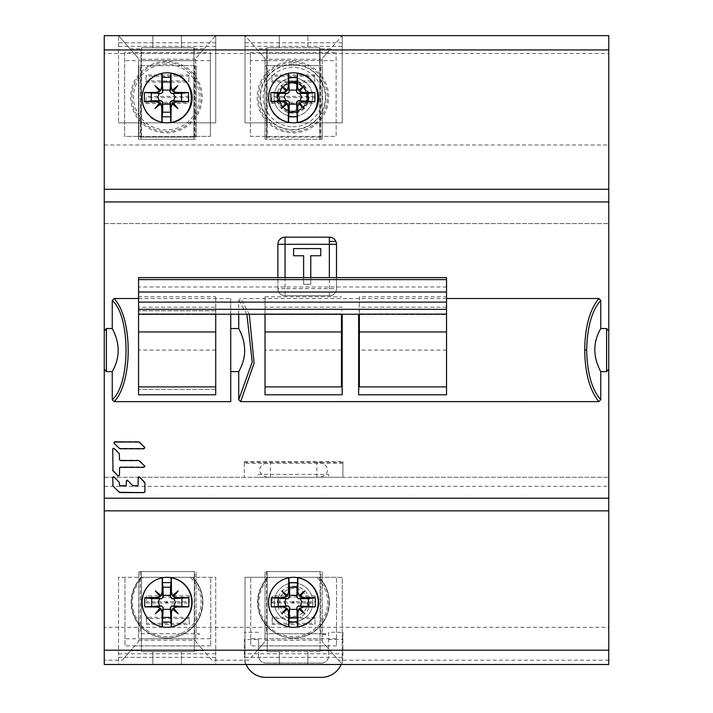 <?xml version="1.0" encoding="UTF-8"?>
<svg xmlns="http://www.w3.org/2000/svg" width="713" height="713" viewBox="0 0 713 713"><rect width="100%" height="100%" fill="white"/><g stroke="black" fill="none" stroke-linecap="round" stroke-linejoin="round"><path stroke-width="0.53" stroke-dasharray="3.56 2.67" d="M124.615 52.575L124.615 136.406L210.371 136.406L124.615 136.406L124.615 52.575L210.371 52.575L210.371 136.406L210.371 52.575M192.653 577.307L141.62 577.307A35.73 35.73 0 0 0 167.136 638.046A35.73 35.73 0 0 0 192.653 577.307L141.62 577.307M192.563 577.307A35.668 35.668 0 0 1 167.136 637.983A35.668 35.668 0 0 1 141.709 577.307M166.958 602.797A0.508 0.508 0 0 0 167.644 602.316A0.508 0.508 0 0 0 166.958 601.843M210.727 638.759L210.727 577.307L210.727 645.871L210.727 638.759L124.971 638.759L124.971 645.871L124.971 577.307L124.971 638.759M210.727 645.871L124.971 645.871M319.13 577.307L268.097 577.307A35.73 35.73 0 0 0 293.613 638.046A35.73 35.73 0 0 0 319.13 577.307L268.097 577.307M319.041 577.307A35.668 35.668 0 0 1 293.613 637.983A35.668 35.668 0 0 1 268.186 577.307M293.435 602.797A0.508 0.508 0 0 0 294.121 602.316A0.508 0.508 0 0 0 293.435 601.843M336.491 638.759L336.491 577.307L336.491 645.871L336.491 638.759L250.744 638.759L250.744 645.871L250.744 577.307L250.744 638.759M336.491 645.871L250.744 645.871M293.613 583.02A19.296 19.296 0 0 1 312.909 602.316A19.296 19.296 0 0 1 293.613 621.611A19.296 19.296 0 0 1 274.327 602.316A19.296 19.296 0 0 1 293.613 583.02A19.296 19.296 0 0 0 274.327 602.316A19.296 19.296 0 0 0 293.613 621.611A19.296 19.296 0 0 0 312.909 602.316A19.296 19.296 0 0 0 293.613 583.02M293.613 616.255A13.93 13.93 0 0 0 307.553 602.316A13.93 13.93 0 0 0 293.613 588.385A13.93 13.93 0 0 0 279.683 602.316A13.93 13.93 0 0 0 293.613 616.255M250.388 60.658L250.388 136.406L336.135 136.406L336.135 52.575L336.135 136.406L250.388 136.406L250.388 52.575L250.388 60.658L336.135 60.658M293.257 77.815A19.296 19.296 0 0 0 273.961 97.102A19.296 19.296 0 0 0 293.257 116.397A19.296 19.296 0 0 0 312.552 97.102A19.296 19.296 0 0 0 293.257 77.815A19.296 19.296 0 0 1 312.552 97.102A19.296 19.296 0 0 1 293.257 116.397A19.296 19.296 0 0 1 273.961 97.102A19.296 19.296 0 0 1 293.257 77.815M250.388 52.575L336.135 52.575M293.257 83.047A14.055 14.055 0 0 1 307.312 97.102A14.055 14.055 0 0 1 293.257 111.166A14.055 14.055 0 0 1 279.202 97.102A14.055 14.055 0 0 1 293.257 83.047M293.257 81.95A15.16 15.16 0 0 0 278.106 97.102A15.16 15.16 0 0 0 293.257 112.262A15.16 15.16 0 0 0 308.417 97.102A15.16 15.16 0 0 0 293.257 81.95M271.822 97.628L271.822 103.537L271.822 102.298L314.7 102.298L314.7 96.389L314.7 97.628L271.822 97.628L271.822 102.298M314.7 96.389L271.822 96.389M314.7 102.298L314.7 97.628M271.822 103.537L314.7 103.537M320.057 137.119L267.179 137.119L267.179 47.798L267.179 137.119L320.057 137.119L320.057 47.798L267.179 47.798L320.057 47.798L320.057 137.119M271.822 82.102L314.7 82.102L314.7 74.954L271.822 74.954L271.822 82.102L271.822 80.863L314.7 80.863L314.7 82.102M319.7 48.047L319.7 139.267L265.031 139.267L322.196 139.267L319.7 139.267L320.057 48.047M320.057 48.769L319.7 60.658L319.7 48.769L330.725 48.769L342.204 35.65L104.25 35.65L104.25 53.511L200.095 53.511L195.719 58.519L215.727 35.65L118.545 35.65L215.727 35.65L200.095 53.511L260.655 53.511L245.022 35.65L342.204 35.65L245.022 35.65L265.031 58.519L260.655 53.511L326.581 53.511L322.196 58.519L330.725 48.769M314.7 74.954L314.7 76.193L271.822 76.193L271.822 74.954M271.822 76.193L271.822 80.863M314.7 80.863L314.7 76.193M188.927 102.298L188.927 96.389L188.927 97.628L146.058 97.628L146.058 103.537L146.058 102.298L188.927 102.298L188.927 97.628M146.058 103.537L188.927 103.537M146.058 97.628L146.058 102.298M188.927 96.389L146.058 96.389M194.292 65.658L194.292 137.119L141.406 137.119L141.406 47.798L141.406 137.119L194.292 137.119L194.292 65.658M146.058 82.102L188.927 82.102L188.927 74.954L146.058 74.954L146.058 82.102L146.058 80.863L188.927 80.863L188.927 82.102M193.927 48.047L193.927 60.658L194.292 48.047M194.292 47.798L141.406 47.798L194.292 47.798M194.292 48.769L193.927 47.798L181.423 47.798L181.423 35.65L181.423 47.798L193.927 47.798L193.927 139.267L141.049 139.267L141.049 47.798L152.84 47.798L141.049 47.798L141.049 48.769L130.024 48.769L138.554 58.519L118.545 35.65L130.024 48.769M188.927 74.954L188.927 76.193L146.058 76.193L146.058 74.954M146.058 76.193L146.058 80.863M188.927 80.863L188.927 76.193M104.25 660.176L104.25 627.333L608.75 627.333L608.75 664.489L342.204 664.489L342.204 577.307L293.613 577.307A25.008 25.008 0 0 1 318.631 602.316A25.008 25.008 0 0 1 293.613 627.333A25.008 25.008 0 0 1 268.605 602.316A25.008 25.008 0 0 1 293.613 577.307L342.204 577.307L342.204 664.489L245.022 664.489L342.204 664.489L325.948 645.907L261.279 645.907L248.792 660.176L211.957 660.176L199.471 645.907L134.802 645.907L122.315 660.176L104.25 660.176L104.25 664.489L215.727 664.489L118.545 664.489L118.545 577.307L167.136 577.307A25.008 25.008 0 0 0 142.128 602.316A25.008 25.008 0 0 0 167.136 627.333A25.008 25.008 0 0 0 192.145 602.316A25.008 25.008 0 0 0 167.136 577.307L215.727 577.307L215.727 664.489L342.204 664.489L322.196 641.62L322.196 634.472L322.196 638.759L267.179 638.759L267.179 571.594L320.057 571.594L320.057 651.629L267.179 651.629L267.179 571.594L267.179 651.629L320.057 651.629L320.057 571.594L322.196 571.594L322.196 633.759L325.77 633.759L325.77 634.472L322.196 634.472L325.77 634.472L325.77 633.759L265.031 633.759L322.196 633.759L322.196 571.594L265.031 571.594L320.057 571.594L267.179 571.594L267.179 651.629L267.179 638.759L265.031 638.759L265.031 641.62L265.031 571.594L265.031 638.759M320.057 571.594L320.057 651.629L307.909 651.629L320.057 651.629L320.057 571.594M315.057 617.324L272.179 617.324L272.179 624.472L315.057 624.472L315.057 617.324L315.057 618.563L272.179 618.563L272.179 617.324M315.057 595.89L272.179 595.89L272.179 603.029L315.057 603.029L315.057 595.89L315.057 597.129L272.179 597.129L272.179 595.89M272.179 624.472L272.179 623.233L315.057 623.233L315.057 624.472M315.057 623.233L315.057 618.563M272.179 618.563L272.179 623.233M272.179 603.029L272.179 601.799L315.057 601.799L315.057 603.029M315.057 601.799L315.057 597.129M272.179 597.129L272.179 601.799M194.292 650.782L194.292 571.594L141.406 571.594L194.292 571.594L141.406 571.594L141.406 651.629L141.406 571.594L141.406 651.629L194.292 651.629L141.406 651.629L152.84 651.629L152.84 664.489L215.727 664.489L215.727 577.307L118.545 577.307L118.545 664.489L152.84 664.489L152.84 651.629L141.406 651.629L141.406 571.594L138.91 571.594L138.91 633.759L199.292 633.759L199.292 634.472L195.719 634.472L195.719 641.62L199.471 645.907L134.802 645.907L138.554 641.62L138.91 571.594L196.075 571.594L196.075 633.759L196.075 571.594L194.292 571.594L194.292 651.629L194.292 650.782L203.731 650.782L195.719 641.62L195.719 634.472L199.292 634.472L199.292 633.759L138.554 633.759L138.554 641.62L130.541 650.782L141.406 650.782M195.719 638.759L194.292 638.759L194.292 651.629L181.423 651.629L181.423 664.489L181.423 651.629L194.292 651.629L194.292 571.594L194.292 638.759L138.554 638.759M189.284 595.89L146.415 595.89L146.415 603.029L189.284 603.029L189.284 595.89L189.284 597.129L146.415 597.129L146.415 595.89M189.284 617.324L146.415 617.324L146.415 624.472L189.284 624.472L189.284 617.324L189.284 618.563L146.415 618.563L146.415 617.324M146.415 603.029L146.415 601.799L189.284 601.799L189.284 603.029M189.284 601.799L189.284 597.129M146.415 597.129L146.415 601.799M146.415 624.472L146.415 623.233L189.284 623.233L189.284 624.472M189.284 623.233L189.284 618.563M146.415 618.563L146.415 623.233M139.498 442.283L144.828 447.47A0.847 0.847 180 0 0 144.579 446.873L139.498 441.81A0.847 0.847 180 0 0 138.901 441.561A0.847 0.847 0 0 1 139.498 441.81L144.579 446.873A0.847 0.847 0 0 1 143.981 448.317A0.847 0.847 180 0 0 144.828 447.47L144.828 447.933M144.579 447.345L143.981 448.709M139.498 442.194L138.901 441.561L138.901 442.033M114.784 442.033L114.784 441.561A0.847 0.847 180 0 0 113.937 442.408A0.847 0.847 0 0 1 114.784 441.561L138.901 441.953M114.784 441.953L114.178 443.397L119.267 448.067A0.847 0.847 180 0 0 119.864 448.317L143.981 448.317L119.864 448.317A0.847 0.847 0 0 1 119.267 448.067L114.178 443.005A0.847 0.847 0 0 1 113.937 442.408A0.847 0.847 180 0 0 114.178 443.005L114.178 443.397M114.784 441.561L138.901 441.561L114.784 441.561M120.354 460.527L119.508 459.297A0.847 0.847 180 0 0 120.354 460.135L138.901 460.527L120.354 460.135A0.847 0.847 0 0 1 119.508 459.297L119.267 453.138L114.178 448.067A0.847 0.847 180 0 0 112.734 448.664L112.734 470.295L112.734 449.056L114.178 448.459L119.267 453.521M119.508 459.68L119.508 454.119M112.734 470.384L112.734 469.92A0.847 0.847 180 0 0 112.984 470.518L118.064 475.589A0.847 0.847 180 0 0 119.508 474.992L119.508 468.12M119.508 475.437L119.508 467.737A0.847 0.847 0 0 1 120.354 466.89L143.981 466.89A0.847 0.847 180 0 0 144.828 466.052L139.498 460.384A0.847 0.847 180 0 0 138.901 460.135A0.847 0.847 0 0 1 139.498 460.384L144.579 465.455A0.847 0.847 0 0 1 144.828 466.052A0.847 0.847 180 0 0 144.579 465.455L144.579 465.919M139.498 460.856L144.579 465.83M139.498 460.767L138.901 460.527M119.508 459.76L119.508 453.735A0.847 0.847 180 0 0 119.267 453.138A0.847 0.847 0 0 1 119.508 453.735L119.508 454.208M112.734 477.737L112.734 477.38A0.847 0.847 0 0 1 114.178 476.783L112.734 477.38L112.734 485.125A0.847 0.847 180 0 0 112.984 485.722L119.267 491.979A0.847 0.847 180 0 0 119.864 492.228L144.071 492.228A0.847 0.847 180 0 0 144.917 491.382L144.917 482.443A0.847 0.847 180 0 0 144.668 481.845L139.588 476.783A0.847 0.847 180 0 0 138.144 477.38L138.144 484.626A0.847 0.847 0 0 1 137.297 485.473L132.814 485.571L127.734 480.161A0.847 0.847 180 0 0 126.29 480.758L126.29 484.626A0.847 0.847 0 0 1 125.443 485.473L120.354 485.473A0.847 0.847 0 0 1 119.508 484.626L119.508 482.443A0.847 0.847 180 0 0 119.267 481.845L114.178 476.783A0.847 0.847 180 0 0 112.734 477.38L112.734 485.473M133.411 485.901L133.411 485.473A0.847 0.847 0 0 1 132.814 485.223A0.847 0.847 180 0 0 133.411 485.473L137.297 485.473A0.847 0.847 180 0 0 138.144 484.626L137.297 485.901M144.917 491.801L144.668 481.845A0.847 0.847 0 0 1 144.917 482.443L144.917 482.799M139.588 477.149L138.144 477.38A0.847 0.847 0 0 1 139.588 476.783L144.668 482.202M138.144 477.737L138.144 484.974M133.411 485.82L137.297 485.82M127.734 480.517L126.29 480.758A0.847 0.847 0 0 1 127.734 480.161L132.814 485.571M126.29 481.115L126.29 484.974L125.443 485.82L120.354 485.473L125.443 485.82M120.354 485.82L119.508 484.974L119.267 481.845A0.847 0.847 0 0 1 119.508 482.443L119.508 482.799M114.178 477.149L119.267 482.202M138.144 477.826L138.144 485.063M162.127 73.314L161.887 73.287C135.693 76.951 135.72 118.714 161.913 122.351A71.443 3.369 -90 0 1 161.913 122.279M162.127 73.243A25.008 25.008 0 0 1 166.78 72.806A25.008 25.008 0 0 0 141.762 97.824A25.008 25.008 0 0 0 166.78 122.832A25.008 25.008 0 0 1 162.127 122.395M166.958 122.832A25.008 25.008 0 0 1 166.78 122.832A25.008 25.008 0 0 0 172.493 122.164M170.951 73.163A25.008 25.008 0 0 0 166.78 72.806A25.008 25.008 0 0 1 166.958 72.806M160.523 103.982L154.988 108.536L159.543 103.002M159.543 91.202L154.988 85.667L160.523 90.23M173.295 103.002L177.849 108.536L172.323 103.982M172.323 90.23L177.849 85.667L173.295 91.202M166.423 62.592A34.509 34.509 0 0 1 200.932 97.102A34.509 34.509 0 0 1 166.423 131.611A34.509 34.509 0 0 1 131.914 97.102A34.509 34.509 0 0 1 166.423 62.592M166.423 132.832A35.73 35.73 0 0 0 202.153 97.102A35.73 35.73 0 0 0 166.423 61.371A35.73 35.73 0 0 0 130.693 97.102A35.73 35.73 0 0 0 166.423 132.832M299.157 595.444L304.692 590.881L300.137 596.416M293.435 627.324A25.008 25.008 0 0 1 293.257 627.333A25.008 25.008 0 0 0 318.265 602.316A25.008 25.008 0 0 0 293.257 577.307L293.257 577.307A25.008 25.008 0 0 1 293.435 577.307M288.97 577.744L288.97 577.682A25.008 25.008 0 0 1 293.257 577.307L269.755 577.307A34.322 34.322 0 0 0 293.257 636.638A34.322 34.322 0 0 0 316.759 577.307L293.257 577.307A25.008 25.008 0 0 0 268.248 602.316A25.008 25.008 0 0 0 293.257 627.333A25.008 25.008 0 0 1 288.97 626.959L288.97 626.896M316.759 577.307L269.755 577.307M267.83 577.307A35.668 35.668 0 0 0 293.257 637.983A35.668 35.668 0 0 0 318.684 577.307M287.357 609.196L281.822 613.75L286.385 608.216M288.738 577.788A71.443 3.369 -90 0 1 288.738 577.717A25.008 25.008 0 0 0 288.738 626.914A71.443 3.369 -90 0 1 288.738 626.852M286.385 596.416L281.822 590.881L287.357 595.444M300.137 608.216L304.692 613.75L299.157 609.196M159.899 596.416L155.345 590.881L160.88 595.444M162.261 577.788A71.443 3.369 -90 0 1 162.261 577.717A25.008 25.008 0 0 0 162.261 626.914A71.443 3.369 -90 0 1 162.261 626.852M162.484 577.744L162.484 577.682A25.008 25.008 0 0 1 166.78 577.307A25.008 25.008 0 0 0 141.762 602.316A25.008 25.008 0 0 0 166.78 627.333A25.008 25.008 0 0 1 162.484 626.959L162.484 626.896M166.958 627.324A25.008 25.008 0 0 1 166.78 627.333A25.008 25.008 0 0 0 191.788 602.316A25.008 25.008 0 0 0 166.78 577.307L143.277 577.307A34.322 34.322 0 0 0 166.78 636.638A34.322 34.322 0 0 0 190.282 577.307L166.78 577.307A25.008 25.008 0 0 1 166.958 577.307M190.282 577.307L143.277 577.307M141.352 577.307A35.668 35.668 0 0 0 166.78 637.983A35.668 35.668 0 0 0 192.207 577.307M160.88 609.196L155.345 613.75L159.899 608.216M173.651 608.216L178.214 613.75L172.68 609.196M172.68 595.444L178.214 590.881L173.651 596.416M286.02 91.202L281.466 85.667L287 90.23M288.613 73.314L288.373 73.287C262.179 76.951 262.197 118.714 288.4 122.351A71.443 3.369 -90 0 1 288.391 122.279M288.613 73.243A25.008 25.008 0 0 1 293.257 72.806A25.008 25.008 0 0 0 268.248 97.824A25.008 25.008 0 0 0 293.257 122.832A25.008 25.008 0 0 1 288.613 122.395M293.435 122.832A25.008 25.008 0 0 1 293.257 122.832A25.008 25.008 0 0 0 298.979 122.164M297.428 73.163A25.008 25.008 0 0 0 293.257 72.806A25.008 25.008 0 0 1 293.435 72.806M287 103.982L281.466 108.536L286.02 103.002M299.781 103.002L304.335 108.536L298.8 103.982M298.8 90.23L304.335 85.667L299.781 91.202M292.9 62.592A34.509 34.509 0 0 1 327.41 97.102A34.509 34.509 0 0 1 292.9 131.611A34.509 34.509 0 0 1 258.391 97.102A34.509 34.509 0 0 1 292.9 62.592M292.9 132.832A35.73 35.73 0 0 0 328.631 97.102A35.73 35.73 0 0 0 292.9 61.371A35.73 35.73 0 0 0 257.17 97.102A35.73 35.73 0 0 0 292.9 132.832M292.9 126.762A29.652 29.652 0 0 0 322.561 97.102A29.652 29.652 0 0 0 292.9 67.45A29.652 29.652 0 0 0 263.249 97.102A29.652 29.652 0 0 0 292.9 126.762M292.9 111.166A14.055 14.055 0 0 0 306.955 97.102A14.055 14.055 0 0 0 292.9 83.047A14.055 14.055 0 0 0 278.845 97.102A14.055 14.055 0 0 0 292.9 111.166M258.605 477.264L244.309 477.264L244.309 461.543L244.309 477.264L342.926 477.264L258.605 477.264L258.605 474.403L328.631 474.403L328.631 477.264L328.631 474.403L258.605 474.403L258.605 477.264M342.926 477.264L342.926 461.543L342.926 477.264M267.535 477.264A10.722 7.576 0 0 1 259.773 468.94A10.722 7.576 0 0 1 270.396 462.38L316.839 462.38A10.722 7.576 0 0 1 327.463 468.94A10.722 7.576 0 0 1 319.7 477.264M328.631 632.271L328.631 655.915L328.631 632.271L342.926 632.271L342.926 655.915A21.435 21.435 0 0 1 341.135 664.489M328.631 639.552L342.926 639.552L342.926 632.271M258.605 639.552L258.605 655.915A7.148 7.148 0 0 0 265.744 663.054A7.148 7.148 0 0 1 258.605 655.915L258.605 639.552L244.309 639.552L244.309 655.915L244.309 639.552M321.483 663.054L265.744 663.054L321.483 663.054A7.148 7.148 0 0 0 328.631 655.915A7.148 7.148 0 0 1 321.483 663.054M342.926 639.552L342.926 655.915A21.435 21.435 0 0 1 321.483 677.35L265.744 677.35A21.435 21.435 0 0 1 244.309 655.915A21.435 21.435 0 0 0 246.101 664.489M258.605 632.271L244.309 632.271M167.136 627.333A25.008 25.008 0 0 1 142.128 602.316A25.008 25.008 0 0 1 167.136 577.307A25.008 25.008 0 0 1 192.145 602.316A25.008 25.008 0 0 1 167.136 627.333A25.008 25.008 0 0 1 142.128 602.316A25.008 25.008 0 0 1 167.136 577.307A25.008 25.008 0 0 1 192.145 602.316A25.008 25.008 0 0 1 167.136 627.333M104.25 53.511L104.25 627.333M138.554 298.506L230.736 298.506L230.736 401.633M238.73 314.228L238.73 300.449L240.629 298.506L249.3 314.228M446.534 298.506L240.629 298.506M335.948 241.582L336.491 244.309L336.491 288.613C336.064 292.954 333.684 295.334 329.344 295.761L285.04 295.761C280.699 295.334 278.32 292.954 277.892 288.613L278.008 243.062M278.034 242.919L278.435 241.582M279.095 240.343L279.995 239.256M281.082 238.365L282.321 237.705M282.357 237.687L283.658 237.295M284.05 237.233L285.04 237.162M329.344 237.162L330.52 237.26M330.734 237.295L331.928 237.643M332.071 237.705L333.31 238.365M334.397 239.256L335.288 240.343M285.04 295.761A7.148 7.148 -16.8 0 1 277.892 288.613A7.148 7.148 0 0 0 285.04 295.761A7.148 7.148 -16.8 0 1 277.892 288.613L285.04 288.613L285.04 295.761L329.344 295.761A7.148 7.148 0 0 0 336.491 288.613L336.491 277.607L336.491 288.613A7.148 7.148 0 0 1 329.344 295.761L329.344 277.607M260.655 53.511L326.581 53.511L342.204 35.65L342.204 122.832L293.613 122.832A25.008 25.008 0 0 1 268.605 97.824A25.008 25.008 0 0 1 293.613 72.806A25.008 25.008 0 0 1 318.631 97.824A25.008 25.008 0 0 1 293.613 122.832L245.022 122.832L245.022 35.65L245.022 122.832L342.204 122.832L342.204 35.65L608.75 35.65L608.75 627.333M608.75 510.847L104.25 510.847M238.73 300.449L246.867 314.228M230.736 314.228L230.736 298.506M138.554 314.112L138.554 307.196L138.554 314.576L215.727 314.576L215.727 307.196L138.554 307.196M215.727 307.196L215.727 296.733L215.727 314.576L215.727 310.77L215.727 314.576L138.554 314.576L138.554 310.77L138.554 394.788M215.727 394.788L215.727 331.955M215.727 314.335L138.554 314.335M446.534 394.788L446.534 314.112M358.648 314.228L358.648 394.788M446.534 307.196L358.648 307.196M342.204 394.788L342.204 314.228M265.031 331.955L265.031 389.369L265.031 296.733L265.031 314.576L341.491 314.576L265.031 314.576L265.031 310.77L265.031 394.788M342.204 307.196L265.031 307.196M446.534 314.335L359.361 314.335M359.361 386.901L359.361 310.77L359.361 314.576L446.534 314.576L446.534 310.77L446.534 389.369L446.534 331.955M341.491 314.335L265.031 314.335M144.828 466.427L144.828 466.052A0.847 0.847 0 0 1 143.981 466.89L120.354 466.89A0.847 0.847 180 0 0 119.508 467.737L119.508 474.992A0.847 0.847 0 0 1 118.064 475.589L112.984 470.518A0.847 0.847 0 0 1 112.734 469.92L112.734 448.664A0.847 0.847 0 0 1 114.178 448.067L119.267 453.611M138.901 460.607L138.901 460.135L120.354 460.135L120.354 460.607M114.178 477.229L119.267 482.282M119.508 482.879L119.508 484.626A0.847 0.847 180 0 0 120.354 485.473L120.354 485.901M125.443 485.901L125.443 485.473A0.847 0.847 180 0 0 126.29 484.626L126.29 485.063M127.734 480.598L132.814 485.651M139.588 477.229L144.668 482.282M144.917 491.382A0.847 0.847 0 0 1 144.071 492.228L119.864 492.228A0.847 0.847 0 0 1 119.267 491.979L112.984 485.722M245.022 653.768L245.022 577.307L293.613 577.307L245.022 577.307L245.022 664.489L245.022 653.768L342.204 653.768M318.631 602.316A25.008 25.008 0 0 0 293.613 577.307A25.008 25.008 0 0 0 268.605 602.316A25.008 25.008 0 0 0 293.613 627.333A25.008 25.008 0 0 0 318.631 602.316A25.008 25.008 0 0 1 293.613 627.333A25.008 25.008 0 0 1 268.605 602.316A25.008 25.008 0 0 1 293.613 577.307A25.008 25.008 0 0 1 318.631 602.316M104.25 189.284L608.75 189.284M319.7 47.798L307.909 47.798L307.909 35.65L307.909 47.798L319.7 47.798M279.327 47.798L279.327 35.65L279.327 47.798L266.822 47.798L279.327 47.798M266.822 48.769L266.822 139.267L266.822 47.798L266.822 48.769L256.511 48.769M265.031 139.267L265.031 58.519L265.031 139.267M322.196 60.658L322.196 139.267L322.196 65.658L265.031 65.658L322.196 65.658L322.196 58.519L322.196 60.658L320.057 60.658M104.25 144.98L608.75 144.98M329.344 241.449L335.894 241.449M104.25 223.588L608.75 223.588L104.25 223.588M104.25 477.264L608.75 477.264L104.25 477.264M104.25 486.346L608.75 486.346M322.196 638.759L322.196 641.62L325.948 645.907L261.279 645.907L265.031 641.62L257.019 650.782L267.179 650.782M267.179 651.629L279.327 651.629L279.327 664.489L279.327 651.629L267.179 651.629M257.019 650.782L248.792 660.176M211.957 660.176L203.731 650.782M130.541 650.782L122.315 660.176M307.909 664.489L307.909 651.629L307.909 664.489M320.057 650.782L330.217 650.782M152.84 35.65L152.84 47.798L152.84 35.65M138.554 60.658L138.554 139.267L141.049 139.267L138.554 139.267L138.554 60.658L141.049 60.658L141.049 139.267L193.927 139.267L193.927 48.769L204.248 48.769M141.049 48.769L141.049 60.658M140.336 65.658L195.719 65.658L140.336 65.658L140.336 137.119L196.075 137.119L195.719 58.519L195.719 137.119L193.927 137.119L193.927 139.267L195.719 139.267L193.927 139.267L193.927 137.119L138.91 137.119L138.91 65.658L138.91 137.119L140.336 137.119M141.049 137.119L141.049 139.267L141.049 137.119M196.075 65.658L196.075 137.119L196.075 65.658M134.178 53.511L200.095 53.511M215.727 122.832L215.727 35.65L215.727 122.832L118.545 122.832L215.727 122.832M118.545 42.798L118.545 122.832L118.545 35.65L118.545 42.798L215.727 42.798M192.145 97.824A25.008 25.008 0 0 1 167.136 122.832A25.008 25.008 0 0 1 142.128 97.824A25.008 25.008 0 0 1 167.136 72.806A25.008 25.008 0 0 1 192.145 97.824M277.892 288.613L277.892 277.607M310.77 277.607L310.77 284.327L303.622 284.327L303.622 277.607M293.613 248.596L320.77 248.596L320.77 255.744L310.77 255.744L310.77 284.327L303.622 284.327L303.622 255.744L293.613 255.744L293.613 248.596M138.554 331.955L138.554 389.369L138.554 296.733L215.727 296.733M138.554 296.733L138.554 277.607M446.534 277.607L446.534 296.733L359.361 296.733L359.361 314.112M341.491 314.112L341.491 386.901M265.031 296.733L341.491 296.733M359.361 296.733L359.361 314.576L446.534 314.576L446.534 296.733M446.534 350.065L359.361 350.065M341.491 350.065L265.031 350.065M215.727 350.065L138.554 350.065M210.371 60.658L124.615 60.658M293.613 586.238A16.078 16.078 0 0 1 309.692 602.316A16.078 16.078 0 0 1 293.613 618.394A16.078 16.078 0 0 1 277.535 602.316A16.078 16.078 0 0 1 293.613 586.238M293.257 82.583A14.518 14.518 0 0 1 307.784 97.102A14.518 14.518 0 0 1 293.257 111.629A14.518 14.518 0 0 1 278.738 97.102A14.518 14.518 0 0 1 293.257 82.583M267.179 60.658L319.7 60.658M141.406 60.658L194.292 60.658M166.423 64.232A32.869 32.869 0 0 0 133.545 97.102A32.869 32.869 0 0 0 166.423 129.98A32.869 32.869 0 0 0 199.292 97.102A32.869 32.869 0 0 0 166.423 64.232M292.9 64.232A32.869 32.869 0 0 0 260.031 97.102A32.869 32.869 0 0 0 292.9 129.98A32.869 32.869 0 0 0 325.77 97.102A32.869 32.869 0 0 0 292.9 64.232M292.9 64.589A32.513 32.513 0 0 1 325.413 97.102A32.513 32.513 0 0 1 292.9 129.614A32.513 32.513 0 0 1 260.388 97.102A32.513 32.513 0 0 1 292.9 64.589M292.9 81.024A16.078 16.078 0 0 1 308.979 97.102A16.078 16.078 0 0 1 292.9 113.18A16.078 16.078 0 0 1 276.822 97.102A16.078 16.078 0 0 1 292.9 81.024M342.926 463.29L244.309 463.29M244.309 462.38L270.396 462.38L270.396 477.264M342.926 462.38L316.839 462.38L316.839 477.264M118.545 657.341L215.727 657.341M215.727 653.768L118.545 653.768M245.022 657.341L342.204 657.341M307.909 42.798L335.957 42.798M251.279 42.798L279.327 42.798M320.77 139.267L320.77 65.658M266.466 65.658L266.466 139.267M322.196 59.232L265.031 59.232M326.581 53.511L608.75 53.511M608.75 660.176L338.434 660.176M265.031 640.194L322.196 640.194M279.327 657.341L251.279 657.341M138.554 640.194L195.719 640.194M152.84 657.341L124.793 657.341M209.47 657.341L181.423 657.341M194.649 633.759L194.649 571.594M140.336 571.594L140.336 633.759M335.957 657.341L307.909 657.341M266.466 571.594L266.466 633.759M320.77 633.759L320.77 571.594M181.423 42.798L209.47 42.798M124.793 42.798L152.84 42.798M194.649 137.119L194.649 65.658M193.927 60.658L195.719 60.658M195.719 59.232L138.554 59.232M265.031 60.658L266.822 60.658M342.204 42.798L245.022 42.798M245.022 46.372L342.204 46.372M118.545 46.372L215.727 46.372M285.04 277.607L285.04 288.613L336.491 288.613A7.148 7.148 0 0 1 329.344 295.761M446.534 286.983L138.554 286.983M138.554 279.79L446.534 279.79M293.257 83.171L298.792 84.312L303.854 88.055L306.643 93.216L306.438 101.62L303.996 105.987L293.257 111.041C275.28 111.905 275.28 82.307 293.257 83.171M244.309 461.543L342.926 461.543M215.727 310.77L138.554 310.77L215.727 310.77M215.727 389.369L138.554 389.369L215.727 389.369M359.361 310.77L358.648 310.77M359.361 389.369L358.648 389.369M342.204 310.77L341.491 310.77M342.204 389.369L341.491 389.369"/><path stroke-width="1.07" d="M166.958 601.843A0.508 0.508 0 0 0 166.958 602.797M293.435 601.843A0.508 0.508 0 0 0 293.435 602.797M143.981 448.789L119.864 448.709L114.178 443.477L119.864 448.789L143.981 448.789L144.579 447.345L138.901 442.033L114.784 442.033L114.178 443.477L113.937 442.88M113.937 442.835L114.178 443.397M112.734 470.295L118.064 476.034L119.508 475.437L119.508 468.2L120.354 467.354L143.981 467.354L144.579 465.919L138.901 460.607L120.354 460.607L119.508 459.76L119.267 453.611L114.178 448.539L112.734 449.137L112.984 470.972M119.508 475.357L118.064 475.954L112.984 470.892M119.508 468.2L120.354 467.354M143.981 467.354L120.354 467.273M143.981 467.273L144.579 465.83M126.29 481.195L126.29 485.063L125.443 485.901L120.354 485.901L119.508 485.063L119.267 482.282L114.178 477.229L112.734 477.826L112.984 486.07L119.267 492.309L144.071 492.638L144.917 491.801L144.917 482.879L139.588 477.229L138.144 477.826L138.144 485.063L137.297 485.901L132.814 485.651L127.734 480.598L126.29 481.195L126.29 484.974M144.071 492.638L119.864 492.558M144.071 492.558L144.917 491.712M159.712 91.407L160.728 90.391L154.988 85.667L159.543 91.202L156.076 92.414A71.443 3.369 180 0 0 144.418 92.547A71.282 26.702 90 0 0 144.418 101.665A71.443 3.369 0 0 0 156.076 101.79L159.543 103.002L154.988 108.536L160.728 103.813L159.712 102.797M161.913 122.279A71.443 3.369 -90 0 1 161.735 107.44L162.814 102.28L161.245 100.711L159.4 100.756L157.733 97.102L159.4 93.456L161.245 93.501L162.814 91.932L161.735 86.763L160.728 90.391M159.4 93.456L144.418 92.547M161.735 107.44L160.728 103.813M161.887 73.368A71.443 3.369 90 0 0 161.735 86.763M162.127 122.324L162.127 116.816L170.71 116.816L170.71 122.52A25.008 25.008 0 0 1 166.958 122.832M172.493 122.164A25.008 25.008 0 0 0 170.951 73.163L170.71 77.387L162.127 77.387L162.127 73.314M166.958 72.806A25.008 25.008 0 0 1 170.71 73.118M170.71 122.52L170.924 122.484C198.018 119.517 198.045 76.157 170.951 73.163A71.443 3.369 -90 0 1 171.111 86.763L172.118 90.391L173.125 91.407L177.849 85.667L172.118 90.391M170.71 116.816L170.024 102.28L171.111 107.449A71.443 3.369 90 0 1 170.924 122.484M170.175 112.199L162.671 112.199L162.127 116.816M162.814 102.28L162.671 112.199M144.418 101.665L151.325 100.854L151.325 93.35M159.4 100.756L151.325 100.854M170.068 104.125L162.769 104.125M171.111 86.763L170.024 91.932L171.592 93.501L173.437 93.456L175.104 97.102L173.437 100.756L171.592 100.711L170.024 102.28M162.127 77.387L162.814 91.932M162.769 90.088L170.068 90.088L170.71 77.387M170.024 91.932L170.068 90.088M173.125 91.407L176.762 92.414A71.443 3.369 180 0 1 188.428 92.547A71.282 26.702 -90 0 1 188.428 101.665L173.437 100.756M173.125 102.797L172.118 103.813L177.849 108.536L173.295 103.002L176.762 101.79A71.443 3.369 0 0 0 188.428 101.665M172.118 103.813L171.111 107.449M173.437 93.456L181.512 93.35L181.512 100.854M181.512 93.35L188.428 92.547M170.175 82.004L162.671 82.004M299.157 595.444L304.692 590.881L300.137 596.416L303.595 597.628A71.443 3.369 180 0 1 315.262 597.761A71.282 26.702 -90 0 1 315.262 606.879L298.435 605.925L296.866 607.494L297.945 612.663A71.443 3.369 90 0 1 297.776 626.914A25.008 25.008 0 0 0 297.776 577.717A71.443 3.369 90 0 1 297.945 591.977L299.157 595.444M297.945 591.977L296.866 597.146L298.435 598.715L300.28 598.67L301.947 602.316L300.28 605.97M299.968 596.621L298.952 595.605M299.968 608.011L298.952 609.027L304.692 613.75L300.137 608.216L303.595 607.004A71.443 3.369 0 0 0 315.262 606.879M298.952 609.027L297.945 612.663M293.435 577.307A25.008 25.008 0 0 1 297.553 577.682L297.553 582.601L288.97 582.601L288.97 577.744M293.435 627.324A25.008 25.008 0 0 0 297.553 626.959L297.776 626.914M293.765 602.316A0.508 0.508 0 0 1 293.257 602.824A0.508 0.508 0 0 1 292.749 602.316A0.508 0.508 0 0 1 293.257 601.808A0.508 0.508 0 0 1 293.765 602.316L293.105 602.316M297.553 626.959L296.866 607.494M296.911 609.339L289.612 609.339L289.656 607.494L288.079 605.925L271.252 606.879A71.443 3.369 0 0 0 282.918 607.004L286.385 608.216L281.822 613.75L287.562 609.027L286.546 608.011M286.243 598.67L271.252 597.761A71.443 3.369 0 0 1 282.918 597.628L288.079 598.715L286.243 598.67L284.576 602.316L286.243 605.97M288.079 598.715L289.656 597.146L288.569 591.977A71.443 3.369 -90 0 1 288.738 577.788M289.612 595.302L296.911 595.302L297.009 587.218L289.505 587.218L289.656 597.146M296.866 597.146L296.911 595.302M278.159 598.563L278.159 606.068M288.738 626.852A71.443 3.369 -90 0 1 288.569 612.654L287.562 609.027M271.252 597.761A71.282 26.702 90 0 0 271.252 606.879M282.918 597.628L286.385 596.416L281.822 590.881L287.357 595.444L288.569 591.977M297.009 587.218L297.553 582.601M288.97 582.601L289.505 587.218M287.562 595.605L286.546 596.621M289.612 609.339L288.97 622.03L297.553 622.03M288.97 626.896L288.97 622.03M297.009 617.413L289.505 617.413M300.28 598.67L308.355 598.563L308.355 606.068M308.355 598.563L315.262 597.761M166.958 577.307A25.008 25.008 0 0 1 171.067 577.682L171.289 577.717A71.443 3.369 90 0 1 171.468 591.977L170.38 597.146L171.949 598.715L188.785 597.761A71.282 26.702 -90 0 1 188.785 606.879A71.443 3.369 0 0 1 177.118 607.004L173.491 608.011L172.475 609.027L171.468 612.663A71.443 3.369 90 0 1 171.289 626.914L170.425 609.339L163.125 609.339L163.17 607.494L161.601 605.925L159.757 605.97L158.09 602.316L159.757 598.67L161.601 598.715L163.17 597.146L162.092 591.977L161.085 595.605L155.345 590.881L160.069 596.621L161.085 595.605M160.069 596.621L156.432 597.628L161.601 598.715M162.261 626.852A71.443 3.369 -90 0 1 162.092 612.654L161.085 609.027L160.069 608.011L155.345 613.75L161.085 609.027M160.069 608.011L156.432 607.004A71.443 3.369 0 0 1 144.775 606.879A71.282 26.702 90 0 1 144.775 597.761A71.443 3.369 0 0 1 156.432 597.628M162.092 591.977A71.443 3.369 -90 0 1 162.261 577.788M167.288 602.316A0.508 0.508 0 0 1 166.78 602.824A0.508 0.508 0 0 1 166.272 602.316A0.508 0.508 0 0 1 166.78 601.808A0.508 0.508 0 0 1 167.288 602.316L166.628 602.316M173.794 598.67L175.46 602.316L173.794 605.97L171.949 605.925L170.38 607.494L171.468 612.663M170.425 609.339L170.38 607.494M163.125 595.302L170.425 595.302L170.532 587.218L163.027 587.218L163.17 597.146M170.38 597.146L170.425 595.302M159.757 605.97L144.775 606.879M159.757 598.67L151.682 598.563L151.682 606.068M163.125 609.339L162.484 622.03L171.067 622.03M162.484 626.896L162.484 622.03M170.532 617.413L163.027 617.413M171.289 577.717A25.008 25.008 0 0 1 171.289 626.914M171.067 626.959A25.008 25.008 0 0 1 166.958 627.324M171.468 591.977L172.475 595.605L173.491 596.621L178.214 590.881L172.475 595.605M173.491 596.621L177.118 597.628A71.443 3.369 180 0 1 188.785 597.761M172.475 609.027L178.214 613.75L173.491 608.011M188.785 606.879L173.794 605.97M181.877 598.563L181.877 606.068M170.532 587.218L171.067 582.601L162.484 582.601L162.484 577.744M171.067 577.682L171.067 582.601M162.484 582.601L163.027 587.218M151.682 598.563L144.775 597.761M288.373 73.368A71.443 3.369 90 0 0 288.212 86.763L287.205 90.391L281.466 85.667L286.189 91.407L287.205 90.391M286.189 91.407L282.562 92.414A71.443 3.369 180 0 0 270.895 92.547A71.282 26.702 90 0 0 270.895 101.665A71.443 3.369 0 0 0 282.562 101.79L286.02 103.002L281.466 108.536L287.205 103.813L286.189 102.797M288.391 122.279A71.443 3.369 -90 0 1 288.212 107.44L289.291 102.28L287.722 100.711L285.886 100.756L284.211 97.102L285.886 93.456L287.722 93.501L289.291 91.932L288.212 86.763M288.212 107.44L287.205 103.813M288.613 122.324L288.613 116.816L297.196 116.816L297.196 122.52A25.008 25.008 0 0 1 293.435 122.832M298.979 122.164A25.008 25.008 0 0 0 297.428 73.163L297.196 77.387L288.613 77.387L288.613 73.314M293.435 72.806A25.008 25.008 0 0 1 297.196 73.118M297.196 122.52L297.401 122.484C324.504 119.517 324.522 76.157 297.428 73.163A71.443 3.369 -90 0 1 297.588 86.763L298.595 90.391L299.612 91.407L304.335 85.667L298.595 90.391M297.196 116.816L296.51 102.28L297.588 107.449A71.443 3.369 90 0 1 297.401 122.484M296.653 112.199L289.148 112.199L288.613 116.816M289.291 102.28L289.148 112.199M270.895 101.665L277.803 100.854L277.803 93.35L270.895 92.547M285.886 100.756L277.803 100.854M296.555 104.125L289.255 104.125M297.588 86.763L296.51 91.932L298.079 93.501L299.923 93.456L301.59 97.102L299.923 100.756L298.079 100.711L296.51 102.28M285.886 93.456L277.803 93.35M288.613 77.387L289.291 91.932M289.255 90.088L296.555 90.088L297.196 77.387M296.51 91.932L296.555 90.088M299.612 91.407L303.239 92.414A71.443 3.369 180 0 1 314.905 92.547A71.282 26.702 -90 0 1 314.905 101.665L299.923 100.756M299.612 102.797L298.595 103.813L304.335 108.536L299.781 103.002L303.239 101.79A71.443 3.369 0 0 0 314.905 101.665M298.595 103.813L297.588 107.449M299.923 93.456L307.998 93.35L307.998 100.854M307.998 93.35L314.905 92.547M296.653 82.004L289.148 82.004M341.135 664.489A21.435 21.435 0 0 1 321.483 677.35L265.744 677.35A21.435 21.435 0 0 1 246.101 664.489M608.75 650.194L608.75 664.489L104.25 664.489L104.25 650.194L608.75 650.194L608.75 369.129L606.603 371.598L600.756 371.598C592.842 356.705 592.842 342.356 600.756 328.533L606.603 328.533L608.75 331.01L608.75 35.65L104.25 35.65L104.25 650.194M104.25 331.01L106.397 328.533L112.244 328.533L112.244 300.458L114.142 298.506L138.554 298.506M230.736 328.533L238.73 328.533L238.73 314.228M600.756 371.598L600.756 399.681C591.933 389.824 587.236 373.282 586.665 350.056C587.245 326.839 591.933 310.307 600.756 300.458L598.858 298.506L446.534 298.506M600.756 300.458L600.756 328.533M278.435 241.582L279.095 240.343M279.995 239.256L281.082 238.365M277.892 277.607L277.892 244.309A7.148 7.148 40.7 0 1 285.04 237.162L329.344 237.162L285.04 237.162L285.04 277.607M333.31 238.365L334.397 239.256M335.288 240.343L335.948 241.582M608.75 369.129L608.75 331.01M293.613 577.307A25.008 25.008 0 0 0 268.605 602.316A25.008 25.008 0 0 0 293.613 627.333A25.008 25.008 0 0 0 318.631 602.316A25.008 25.008 0 0 0 293.613 577.307M167.136 577.307A25.008 25.008 0 0 0 142.128 602.316A25.008 25.008 0 0 0 167.136 627.333A25.008 25.008 0 0 0 192.145 602.316A25.008 25.008 0 0 0 167.136 577.307M608.75 510.847L104.25 510.847M600.756 399.681L598.858 401.624L240.629 401.633L238.73 399.681L238.73 371.598L230.736 371.598M230.736 314.228L230.736 401.633L114.142 401.633L112.244 399.681L112.244 371.598L106.397 371.598L104.25 369.129M144.828 447.933L144.579 447.345M144.828 466.498L144.579 465.919M112.734 477.826L112.984 486.15L119.864 492.638M249.3 314.228L254.095 363.184L240.629 401.633M246.867 314.228L252.224 362.035L238.73 399.681M238.73 328.533C246.636 343.425 246.636 357.783 238.73 371.598M114.142 298.506C133.188 319.192 132.547 382.961 114.142 401.633M358.648 314.228L358.648 394.788L446.534 394.788L446.534 277.607L138.554 277.607L138.554 394.788L215.727 394.788L215.727 314.228L265.031 314.228L265.031 394.788L342.204 394.788L342.204 314.228M112.244 300.458C130.604 315.788 130.604 384.352 112.244 399.681M112.244 328.533C120.158 343.425 120.158 357.783 112.244 371.598M215.727 386.901L138.554 386.901M598.858 401.624C589.704 390.269 584.99 373.077 584.722 350.056C584.963 327.062 589.669 309.879 598.858 298.506M359.361 314.335L358.648 314.335M358.648 314.576L359.361 314.576M446.534 386.901L358.648 386.901M342.204 314.335L341.491 314.335M341.491 314.576L342.204 314.576M342.204 386.901L265.031 386.901M144.917 491.382L144.917 482.879M112.984 485.722A0.847 0.847 0 0 1 112.734 485.125M104.25 189.284L608.75 189.284M293.613 72.806A25.008 25.008 0 0 0 268.605 97.824A25.008 25.008 0 0 0 293.613 122.832A25.008 25.008 0 0 0 318.631 97.824A25.008 25.008 0 0 0 293.613 72.806M167.136 72.806A25.008 25.008 0 0 0 142.128 97.824A25.008 25.008 0 0 0 167.136 122.832A25.008 25.008 0 0 0 192.145 97.824A25.008 25.008 0 0 0 167.136 72.806M329.344 241.449L335.894 241.449M329.344 277.607L329.344 237.162A7.148 7.148 -124.8 0 1 336.491 244.309L336.491 277.607L336.491 244.309L277.892 244.309A7.148 7.148 40.7 0 1 285.04 237.162M303.622 277.607L303.622 255.744L293.613 255.744L293.613 248.596L320.77 248.596L320.77 255.744L310.77 255.744L310.77 277.607M215.727 331.955L215.727 314.112L138.554 314.112L138.554 331.955L215.727 331.955M446.534 314.112L359.361 314.112L359.361 331.955L446.534 331.955L446.534 314.112M341.491 314.112L265.031 314.112L265.031 331.955L341.491 331.955L341.491 314.112M359.361 331.955L359.361 386.901M341.491 386.901L341.491 331.955M359.361 350.065L358.648 350.065M342.204 350.065L341.491 350.065M156.076 92.414L161.245 93.501M161.245 100.711L156.076 101.79M176.762 101.79L171.592 100.711M171.592 93.501L176.762 92.414M298.435 598.715L303.595 597.628M288.079 605.925L282.918 607.004M288.569 612.654L289.656 607.494M303.595 607.004L298.435 605.925M161.601 605.925L156.432 607.004M162.092 612.654L163.17 607.494M177.118 607.004L171.949 605.925M171.949 598.715L177.118 597.628M282.562 92.414L287.722 93.501M287.722 100.711L282.562 101.79M303.239 101.79L298.079 100.711M298.079 93.501L303.239 92.414M608.75 201.931L104.25 201.931M606.603 371.598L606.603 328.533M608.75 498.209L104.25 498.209M106.397 328.533L106.397 371.598M586.665 350.056L584.722 350.056M608.75 49.946L104.25 49.946M329.344 237.162A7.148 7.148 -124.8 0 1 336.491 244.309A7.148 7.148 0 0 0 329.344 237.162M138.554 309.326L446.534 309.326M446.534 279.612L138.554 279.612M138.554 292.018L446.534 292.018M446.534 302.125L138.554 302.125M341.491 314.228L359.361 314.228"/></g></svg>
